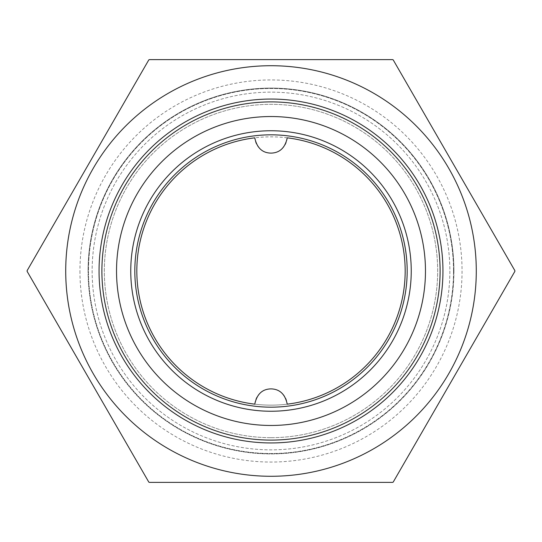 <?xml version="1.0" encoding="UTF-8"?>
<svg xmlns="http://www.w3.org/2000/svg" width="542" height="542" viewBox="0 0 542 542"><rect width="100%" height="100%" fill="white"/><g stroke="black" fill="none" stroke-linecap="round" stroke-linejoin="round"><path stroke-width="0.41" stroke-dasharray="2.71 2.03" d="M442.949 271A171.95 171.95 0 0 1 271 442.949A171.95 171.95 0 0 1 99.05 271A171.95 171.95 0 0 1 271 99.05A171.95 171.95 0 0 1 442.949 271M453.925 271A182.925 182.925 0 0 1 271 453.925A182.925 182.925 0 0 1 88.075 271A182.925 182.925 0 0 0 271 453.925A182.925 182.925 0 0 0 453.925 271A182.925 182.925 0 0 0 271 88.075A182.925 182.925 0 0 0 88.075 271A182.925 182.925 0 0 1 271 88.075A182.925 182.925 0 0 1 453.925 271M79.945 271A191.055 191.055 0 0 0 271 462.055A191.055 191.055 0 0 0 462.055 271A191.055 191.055 0 0 0 271 79.945A191.055 191.055 0 0 0 79.945 271M476.282 271A205.282 205.282 0 0 1 271 476.282A205.282 205.282 0 0 1 65.718 271A205.282 205.282 0 0 1 271 65.718A205.282 205.282 0 0 1 476.282 271M393.221 482.068A243.9 243.9 0 0 1 392.679 482.38L149.321 482.38A243.9 243.9 0 0 1 148.779 482.068L27.1 271.312A243.9 243.9 0 0 1 27.1 270.688L148.779 59.932A243.9 243.9 0 0 1 149.321 59.62L392.679 59.62A243.9 243.9 0 0 1 393.221 59.932L514.9 270.688A243.9 243.9 0 0 1 514.9 271.312L393.221 482.068M453.518 271A182.518 182.518 0 0 0 271 88.481A182.518 182.518 0 0 0 88.481 271A182.518 182.518 0 0 0 271 453.518A182.518 182.518 0 0 0 453.518 271A182.518 182.518 0 0 0 271 88.481A182.518 182.518 0 0 0 88.481 271A182.518 182.518 0 0 0 271 453.518A182.518 182.518 0 0 0 453.518 271M287.233 404.163A134.145 134.145 0 0 0 287.233 137.837A16.26 16.26 0 0 1 271 153.115A16.26 16.26 0 0 1 254.767 137.837A134.145 134.145 0 0 0 254.767 404.163A134.145 134.145 0 0 0 287.233 404.163A16.26 16.26 0 0 0 271 388.885A16.26 16.26 0 0 0 254.767 404.163M271 437.665A166.665 166.665 0 0 0 437.665 271A166.665 166.665 0 0 0 271 104.335A166.665 166.665 0 0 0 104.335 271A166.665 166.665 0 0 0 271 437.665A166.665 166.665 0 0 0 437.665 271A166.665 166.665 0 0 0 271 104.335A166.665 166.665 0 0 0 104.335 271A166.665 166.665 0 0 0 271 437.665M101.896 271A169.104 169.104 0 0 0 271 440.104A169.104 169.104 0 0 0 440.104 271A169.104 169.104 0 0 0 271 101.896A169.104 169.104 0 0 0 101.896 271M449.86 271A178.86 178.86 0 0 1 271 449.86A178.86 178.86 0 0 1 92.14 271A178.86 178.86 0 0 1 271 92.14A178.86 178.86 0 0 1 449.86 271A178.86 178.86 0 0 1 271 449.86A178.86 178.86 0 0 1 92.14 271A178.86 178.86 0 0 1 271 92.14A178.86 178.86 0 0 1 449.86 271M287.233 137.837A134.145 134.145 0 0 0 254.767 137.837M405.145 271A134.145 134.145 0 0 0 271 136.855A134.145 134.145 0 0 0 136.855 271A134.145 134.145 0 0 0 271 405.145A134.145 134.145 0 0 0 405.145 271"/><path stroke-width="0.81" d="M442.949 271A171.95 171.95 0 0 1 271 442.949A171.95 171.95 0 0 1 99.05 271A171.95 171.95 0 0 1 271 99.05A171.95 171.95 0 0 1 442.949 271M514.9 271.312L393.221 482.068A243.9 243.9 0 0 1 392.679 482.38L149.321 482.38A243.9 243.9 0 0 1 148.779 482.068L27.1 271.312A243.9 243.9 0 0 1 27.1 270.688L148.779 59.932A243.9 243.9 0 0 1 149.321 59.62L392.679 59.62A243.9 243.9 0 0 1 393.221 59.932L514.9 270.688A243.9 243.9 0 0 1 514.9 271.312M65.718 271A205.282 205.282 0 0 1 271 65.718A205.282 205.282 0 0 1 476.282 271A205.282 205.282 0 0 1 271 476.282A205.282 205.282 0 0 1 65.718 271M101.896 271A169.104 169.104 0 0 0 271 440.104A169.104 169.104 0 0 0 440.104 271A169.104 169.104 0 0 0 271 101.896A169.104 169.104 0 0 0 101.896 271M425.47 271A154.47 154.47 0 0 0 271 116.53A154.47 154.47 0 0 0 116.53 271A154.47 154.47 0 0 0 271 425.47A154.47 154.47 0 0 0 425.47 271M271 130.757A140.243 140.243 0 0 1 411.243 271A140.243 140.243 0 0 1 271 411.243A140.243 140.243 0 0 1 130.757 271A140.243 140.243 0 0 1 271 130.757M271 407.178A136.178 136.178 0 0 1 134.822 271A136.178 136.178 0 0 1 271 134.822A136.178 136.178 0 0 1 407.178 271A136.178 136.178 0 0 1 271 407.178A136.178 136.178 0 0 0 407.178 271A136.178 136.178 0 0 0 271 134.822A136.178 136.178 0 0 0 134.822 271A136.178 136.178 0 0 0 271 407.178M254.767 404.163A134.145 134.145 0 0 1 254.767 137.837A134.145 134.145 0 0 0 254.767 404.163C256.908 394.129 262.321 389.041 271 388.885C279.692 389.075 285.099 394.163 287.233 404.163A134.145 134.145 0 0 0 287.233 137.837A134.145 134.145 0 0 1 287.233 404.163M287.233 137.837C285.099 147.837 279.692 152.925 271 153.115C262.321 152.959 256.908 147.871 254.767 137.837"/></g></svg>

